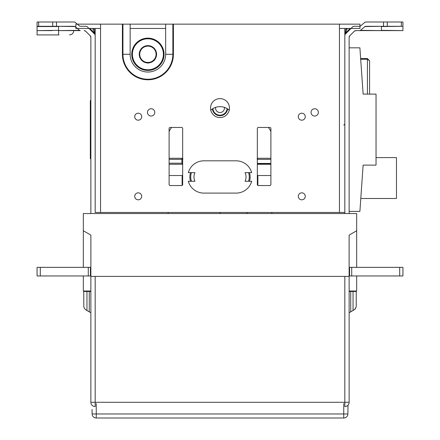 <?xml version="1.0" encoding="UTF-8"?>
<svg xmlns="http://www.w3.org/2000/svg" width="440" height="440" viewBox="0 0 440 440"><rect width="100%" height="100%" fill="white"/><g stroke="black" fill="none" stroke-linecap="round" stroke-linejoin="round"><path stroke-width="0.66" d="M83.336 267.35L83.336 213.543L356.664 213.543L356.664 267.35M356.664 275.957L356.664 291.022L349.129 291.022M83.336 230.764L90.871 235.109L90.871 276.386L349.129 276.386L349.129 235.109L356.664 230.764M83.336 275.957L83.336 291.022L90.871 291.022L90.871 291.451L83.765 291.451L83.814 306.829L84.513 308.611L85.921 309.914L84.513 308.611L83.814 306.829L83.765 291.451M194.942 181.264L188.304 181.264A16.143 16.143 0 0 0 203.858 193.1L236.143 193.1A16.143 16.143 0 0 0 251.697 181.264L245.058 181.264A9.9 9.9 0 0 0 245.058 172.651L251.697 172.651A16.143 16.143 0 0 0 236.143 160.815L203.858 160.815A16.143 16.143 0 0 0 188.304 172.651L194.942 172.651A9.9 9.9 0 0 0 194.942 181.264M248.545 181.264A13.129 13.129 0 0 0 248.545 172.651M191.455 172.651A13.129 13.129 0 0 0 191.455 181.264M165.66 54.285A17.754 17.754 0 0 1 147.901 72.039A17.754 17.754 0 0 1 130.147 54.285L130.147 24.151L165.66 24.151L165.66 54.285L172.865 54.285A24.959 24.959 0 0 1 147.901 79.244A24.959 24.959 0 0 1 122.942 54.285L130.147 54.285M122.942 24.151L122.403 24.151L122.403 54.285L122.942 54.285L122.942 24.151L172.865 24.151L172.865 54.285L173.404 54.285A25.498 25.498 0 0 1 147.901 79.783A25.498 25.498 0 0 1 122.403 54.285A25.498 25.498 0 0 0 147.901 79.783A25.498 25.498 0 0 0 173.404 54.285L173.404 24.151L172.865 24.151M95.172 28.457L95.172 212.465L344.828 212.465L344.828 28.457M301.785 199.815A3.487 3.487 0 0 1 298.76 194.579A3.487 3.487 0 0 1 304.805 194.579A3.487 3.487 0 0 1 301.785 199.815M138.215 199.815A3.487 3.487 0 0 1 135.196 194.579A3.487 3.487 0 0 1 141.24 194.579A3.487 3.487 0 0 1 138.215 199.815M301.785 120.186A3.487 3.487 0 0 1 298.76 114.95A3.487 3.487 0 0 1 304.805 114.95A3.487 3.487 0 0 1 301.785 120.186M138.215 120.186A3.487 3.487 0 0 1 135.196 114.95A3.487 3.487 0 0 1 141.24 114.95A3.487 3.487 0 0 1 138.215 120.186M249.453 172.651A13.987 13.987 0 0 1 249.453 181.264M190.548 181.264A13.987 13.987 0 0 1 190.548 172.651M220 98.615A9.471 9.471 0 0 1 228.201 112.822A9.471 9.471 0 0 1 211.799 112.822A9.471 9.471 0 0 1 220 98.615M314.694 108.735A3.658 3.658 0 0 1 317.861 114.219A3.658 3.658 0 0 1 311.526 114.219A3.658 3.658 0 0 1 314.694 108.735M151.129 108.735A3.658 3.658 0 0 1 154.297 114.219A3.658 3.658 0 0 1 147.961 114.219A3.658 3.658 0 0 1 151.129 108.735M270.897 128.535L270.897 184.487A1.078 1.078 0 0 1 269.825 185.565L258.418 185.565A1.078 1.078 0 0 1 257.339 184.487L257.339 128.535A1.078 1.078 0 0 1 258.418 127.457L269.825 127.457A1.078 1.078 0 0 1 270.897 128.535A1.078 1.078 0 0 0 269.825 127.457M181.583 185.565L170.176 185.565A1.078 1.078 0 0 1 169.103 184.487L169.103 128.535A1.078 1.078 0 0 1 170.176 127.457L181.583 127.457A1.078 1.078 0 0 1 182.661 128.535L182.661 184.487A1.078 1.078 0 0 1 181.583 185.565A1.078 1.078 0 0 0 182.122 185.422L182.122 175.532L169.103 175.532M122.403 24.151L95.172 24.151M344.828 24.151L173.404 24.151M96.25 418L343.783 418A4.087 4.087 0 0 0 347.875 413.98L96.25 413.98L96.217 418A4.087 4.087 0 0 1 92.125 413.98L92.048 409.393M343.783 418A4.087 4.087 0 0 0 347.875 413.98L348.029 405.168M401.357 22L383.488 22L383.488 26.306L402.936 26.306L402.936 22L401.357 22L401.357 26.306M349.129 213.543L349.129 211.393L359.893 211.393L363.127 165.121L376.035 165.121L376.035 94.1L363.127 94.1L359.893 47.828L349.129 47.828L349.129 37.312L349.762 35.788L354.31 31.24L355.834 30.608L402.936 30.608L381.414 30.355L381.414 26.554L402.936 26.306M354.31 31.24L355.834 30.608A2.151 2.151 0 0 0 354.31 31.24L355.834 30.608L359.75 30.608A1.078 1.078 0 0 0 360.443 30.355L364.969 26.554A1.078 1.078 0 0 1 365.662 26.306A1.078 1.078 0 0 0 364.969 26.554L360.443 30.355L381.414 30.608M344.828 213.543L344.828 33.743L345.901 32.67L345.901 31.686L344.828 32.764L344.828 33.743L345.901 32.67L345.455 34.007L352.528 26.934A2.151 2.151 0 0 1 354.052 26.306L359.75 26.306A1.078 1.078 0 0 0 360.443 26.053L364.969 22.253A1.078 1.078 0 0 1 365.662 22L383.488 22M360.443 26.053A1.078 1.078 0 0 1 359.959 26.285A1.078 1.078 0 0 0 360.443 26.053A1.078 1.078 0 0 1 359.959 26.285M373.34 22L365.662 22M402.936 26.554L402.936 30.355M349.762 35.788A2.151 2.151 0 0 0 349.129 37.312L349.762 35.788M345.901 31.686L347.358 28.457M346.473 28.457L345.378 30.151L344.828 32.764L345.378 30.151M347.105 28.699L346.715 29.167M345.455 34.007A2.151 2.151 0 0 0 344.828 35.53M365.662 26.306L383.488 26.306M90.871 276.386L90.871 402.286L349.129 402.286A4.307 4.307 0 0 1 344.828 406.593L344.828 276.386L95.172 276.386L95.172 406.593A4.307 4.307 0 0 1 90.871 402.286L90.871 312.769L86.955 310.514L86.955 291.451M356.235 306.185L356.235 291.451L353.045 291.451L353.045 310.514L355.295 308.869L356.186 306.829L354.855 309.342L350.724 311.85L350.724 291.451L349.129 291.451M349.129 312.769L350.724 311.85M353.045 291.451L350.724 291.451M349.129 402.286L349.129 276.386M85.921 309.914L86.955 310.514M90.871 291.451L90.871 291.022M369.578 94.1L369.578 60.737L367.422 58.586L367.422 59.235L369.578 60.737L367.422 58.586L360.641 58.586L359.893 47.828M349.129 47.828L349.129 211.393M376.035 165.121L363.127 165.121M376.035 157.586L396.479 157.586L396.479 198.479L360.795 198.479M144.474 46.86A8.178 8.178 0 0 0 143.187 60.962A8.178 8.178 0 0 0 156.046 55.028A8.178 8.178 0 0 0 144.474 46.86A8.178 8.178 0 0 0 143.187 60.962A8.178 8.178 0 0 0 156.046 55.028A8.178 8.178 0 0 0 144.474 46.86M141.372 48.675L144.293 46.464C142.18 47.795 141.059 48.714 140.938 49.22C141.059 48.714 142.18 47.795 144.293 46.464L148.379 45.688M141.323 48.736L144.293 46.464L148.374 45.688M148.022 45.672L144.293 46.464L148.055 45.678M147.934 62.893L151.624 62.046L154.748 59.499L151.646 62.035L147.934 62.893M147.24 62.865C147.675 63.987 155.386 60.489 154.864 59.345C155.502 60.363 147.697 64.031 147.24 62.865C147.68 63.992 155.408 60.467 154.864 59.345C155.48 60.385 147.697 64.02 147.235 62.865M402.936 275.957L402.936 267.35L349.129 267.35L349.564 267.35L349.564 275.957L402.936 275.957M349.129 275.957L349.564 275.957L349.129 275.957M80.251 30.608A1.078 1.078 0 0 1 79.558 30.355L58.586 30.608L80.251 30.608M95.172 212.465L95.172 35.53A2.151 2.151 0 0 0 94.545 34.007L87.472 26.934A2.151 2.151 0 0 0 85.949 26.306L80.251 26.306A1.078 1.078 0 0 1 79.558 26.053L75.031 22.253A1.078 1.078 0 0 0 74.338 22L37.065 22L37.065 26.554L58.586 26.554L58.586 30.355L37.065 30.608L52.129 30.608M58.586 26.306L75.031 26.554A1.078 1.078 0 0 0 74.338 26.306A1.078 1.078 0 0 1 75.031 26.554L79.558 30.355M37.065 30.355L37.065 26.554M37.065 26.306L74.338 26.306A1.078 1.078 0 0 1 75.031 26.554A1.078 1.078 0 0 0 74.338 26.306L66.66 26.306M90.871 100.557L90.332 100.557L90.332 158.664L90.871 158.664L90.332 158.664M37.065 30.608L37.065 34.914L59.015 34.914M90.871 152.207L90.332 152.207L90.332 107.014L90.871 107.014M95.172 33.743L94.1 32.67L94.1 31.686L95.172 32.764A6.457 6.457 0 0 0 94.248 29.431M93.66 28.606A6.457 6.457 0 0 0 93.528 28.457L94.622 30.151L95.172 32.758L94.622 30.151M85.69 31.24L84.167 30.608L85.69 31.24A2.151 2.151 0 0 0 84.167 30.608L85.69 31.24L90.239 35.788L90.871 37.312L90.871 213.543M94.545 34.007L94.1 32.67L89.887 28.457M90.871 37.312A2.151 2.151 0 0 0 90.239 35.788L90.871 37.312L90.239 35.788M92.637 28.457L94.1 31.686M169.103 131.566A12.914 12.914 0 0 1 170.467 129.063L171.595 127.457M229.24 110.149A13.987 13.987 0 0 0 210.76 110.149M268.406 127.457L269.533 129.063A12.914 12.914 0 0 1 270.897 131.566M258.418 185.565A1.078 1.078 0 0 1 257.879 185.422L257.879 175.532L270.897 175.532M182.661 164.599A2.151 1.078 -90 0 0 182.446 164.274L181.907 163.196L181.907 158.274L182.93 158.895M270.897 164.274L257.554 164.274A2.151 1.078 -90 0 0 257.339 164.599M168.135 212.465L168.135 213.543M271.865 213.543L271.865 212.465M257.07 158.895L258.093 158.274L270.897 158.274M246.67 212.465L247.291 213.543M220.451 213.543L219.83 212.465M154.094 39.375A16.143 16.143 0 0 0 131.895 56.375A16.143 16.143 0 0 0 157.718 67.094A16.143 16.143 0 0 0 154.094 39.375M153.846 39.974A15.494 15.494 0 0 1 157.322 66.583A15.494 15.494 0 0 1 132.539 56.293A15.494 15.494 0 0 1 153.846 39.974M151.222 46.283A8.663 8.663 0 0 0 139.315 55.407A8.663 8.663 0 0 0 153.17 61.16A8.663 8.663 0 0 0 151.222 46.283M145.052 39.05A15.494 15.494 0 0 1 162.52 59.428A15.494 15.494 0 0 1 136.136 64.367A15.494 15.494 0 0 1 145.052 39.05M146.316 45.821A8.608 8.608 0 0 1 156.024 57.14A8.608 8.608 0 0 1 141.367 59.884A8.608 8.608 0 0 1 146.316 45.821M144.93 38.417A16.143 16.143 0 0 0 135.647 64.79A16.143 16.143 0 0 0 163.13 59.642A16.143 16.143 0 0 0 144.93 38.417M227.084 108.592A7.101 7.101 0 0 1 220 115.187A7.101 7.101 0 0 1 212.916 108.592M224.389 107.371A4.45 4.45 0 0 1 220 112.536A4.45 4.45 0 0 1 215.611 107.371M169.103 184.487A1.078 1.078 0 0 0 170.176 185.565M170.176 127.457A1.078 1.078 0 0 0 169.103 128.535M269.825 185.565A1.078 1.078 0 0 0 270.897 184.487M37.065 267.35L37.065 275.957L90.437 275.957L90.437 267.35L37.065 267.35M90.871 267.35L90.437 267.35L90.871 267.35M90.871 275.957L90.437 275.957L90.871 275.957M100.557 212.465L100.557 24.151L75.867 24.151L75.867 28.457L100.557 28.457M130.147 28.457L165.66 28.457M339.444 28.457L359.959 28.457L359.959 24.151L339.444 24.151L339.444 212.465M96.25 403.579L96.25 413.98L92.125 413.98M343.75 403.579L343.75 418M387.293 26.306L387.293 22M364.969 26.554L381.414 26.306M350.114 28.457L345.901 32.67M89.276 291.451L89.276 311.85M360.69 59.235L367.422 59.235L367.422 94.1M351.714 275.957L351.714 267.35M399.707 267.35L399.707 275.957M58.586 34.914L58.586 30.608M56.513 26.306L56.513 22M38.643 26.306L38.643 22M52.707 22L52.707 26.306M257.339 163.449L270.897 163.449M270.897 159.352L257.339 159.352M169.103 159.352L182.661 159.352M181.907 163.196L169.103 163.196M181.907 158.274L169.103 158.274M169.103 164.274L182.446 164.274M270.897 163.982L257.339 163.982M182.045 163.449L182.661 163.449M182.661 163.982L182.314 163.982M212.405 108.906A7.64 7.64 0 0 0 227.596 108.906M173.404 54.285A25.498 25.498 0 0 1 147.901 79.783A25.498 25.498 0 0 1 122.403 54.285M88.286 267.35L88.286 275.957M40.293 275.957L40.293 267.35M343.75 125.158L344.828 124.086M90.332 136.065L90.871 136.065M90.332 123.151L90.871 123.151M73.761 30.608C73.508 33.226 72.072 34.656 69.454 34.914"/></g></svg>

